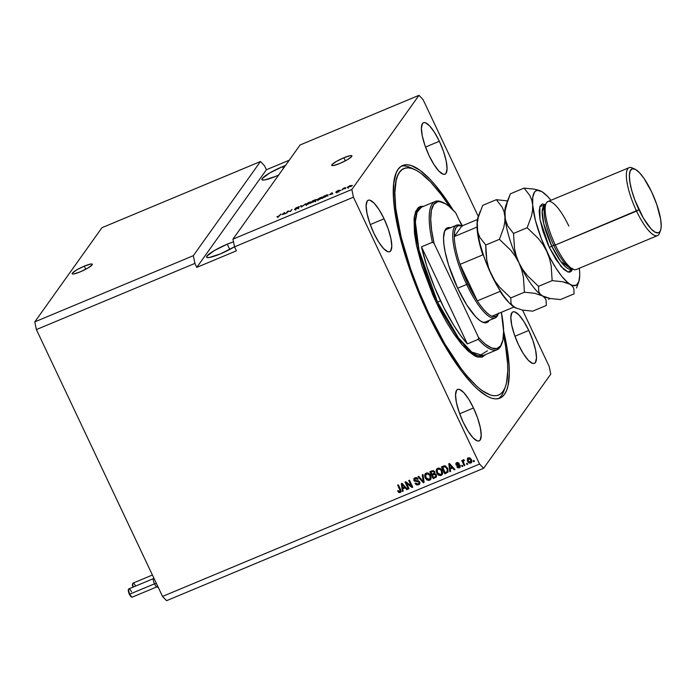 <?xml version="1.0" encoding="UTF-8"?>
<svg xmlns="http://www.w3.org/2000/svg" width="696" height="696" viewBox="0 0 696 696"><rect width="100%" height="100%" fill="white"/><g stroke="black" fill="none" stroke-linecap="round" stroke-linejoin="round"><path stroke-width="1.04" d="M84.294 266.133L85.765 269.239L84.294 266.133L90.698 264.045L92.185 264.08L92.15 264.863L87.8 268.108L80.197 271.875A11.162 1.792 154.7 0 1 72.158 273.772A11.162 1.792 154.7 0 1 84.294 266.133A11.162 1.792 154.7 0 1 92.333 264.236A11.162 1.792 154.7 0 1 80.197 271.875L73.793 273.954L72.306 273.92L72.341 273.137L76.691 269.891L84.294 266.133M343.868 157.74L345.338 160.854L343.868 157.74L350.271 155.66L351.758 155.695L351.724 156.478L347.374 159.723L339.77 163.482A11.162 1.792 154.7 0 1 331.731 165.378A11.162 1.792 154.7 0 1 343.868 157.74A11.162 1.792 154.7 0 1 351.906 155.843A11.162 1.792 154.7 0 1 339.77 163.482L333.367 165.57L331.879 165.535L331.914 164.752L336.264 161.507L343.868 157.74M278.922 174.94L275.572 176.401A18.966 3.045 154.7 0 1 261.905 179.629A18.966 3.045 154.7 0 1 282.532 166.64L283.376 168.423L282.532 166.64L285.751 165.361M227.261 244.165L229.758 249.455L227.261 244.165L233.508 241.825A18.966 3.045 154.7 0 0 227.261 244.165A18.966 3.045 154.7 0 0 206.625 257.155A18.966 3.045 154.7 0 0 220.293 253.927L209.409 257.476L206.886 257.416L206.938 256.084L214.325 250.569L227.261 244.165M439.35 141.279L425.526 147.047L439.35 141.279L443.465 151.345L446.171 160.985L447.058 168.702L445.997 173.347L444.77 174.27L443.143 174.2L438.932 171.129L434 164.613L429.11 155.634A27.892 7.595 -112.7 0 1 423.481 122.714A27.892 7.595 -112.7 0 1 439.35 141.279A27.892 7.595 -112.7 0 1 444.979 174.2A27.892 7.595 -112.7 0 1 429.11 155.634L424.995 145.56L422.289 135.929L421.402 128.203L422.463 123.566L423.69 122.644L425.317 122.714L429.528 125.776L434.452 132.301L439.35 141.279M384.07 218.805L370.255 224.573L384.07 218.805L388.185 228.88L390.891 238.51L391.787 246.236L390.717 250.873L389.499 251.795L387.863 251.726L383.653 248.663L378.728 242.138L373.839 233.16A27.892 7.595 -112.7 0 1 368.201 200.239A27.892 7.595 -112.7 0 1 384.07 218.805A27.892 7.595 -112.7 0 1 389.699 251.726A27.892 7.595 -112.7 0 1 373.839 233.16L369.724 223.085L367.018 213.454L366.122 205.729L367.183 201.092L368.41 200.17L370.037 200.239L374.257 203.302L379.181 209.827L384.07 218.805M473.498 407.986L459.673 413.755L473.498 407.986L477.613 418.061L480.318 427.692L481.206 435.418L480.144 440.055L478.918 440.977L477.291 440.907L473.08 437.845L468.156 431.32L463.258 422.341A27.892 7.595 -112.7 0 1 457.629 389.421A27.892 7.595 -112.7 0 1 473.498 407.986A27.892 7.595 -112.7 0 1 479.126 440.907A27.892 7.595 -112.7 0 1 463.258 422.341L459.151 412.267L456.437 402.636L455.549 394.91L456.611 390.273L457.837 389.351L459.464 389.421L463.675 392.483L468.608 399.008L473.498 407.986M528.777 330.461L514.953 336.229L528.777 330.461L532.884 340.535L535.598 350.166L536.486 357.892L535.424 362.529L534.197 363.451L532.57 363.382L528.36 360.319L523.427 353.794L518.537 344.816A27.892 7.595 -112.7 0 1 512.909 311.895A27.892 7.595 -112.7 0 1 528.777 330.461A27.892 7.595 -112.7 0 1 534.406 363.382A27.892 7.595 -112.7 0 1 518.537 344.816L514.422 334.741L511.717 325.11L510.829 317.385L511.891 312.748L513.117 311.825L514.744 311.895L518.955 314.957L523.879 321.482L528.777 330.461M428.171 314.253A126.089 34.33 -112.7 0 1 402.723 165.457A126.089 34.33 -112.7 0 1 453.192 210.149L446.632 200.152L435.444 185.353L430.058 179.307L419.932 170.233L411.023 165.448L407.125 164.726L403.654 165.126L400.644 166.657L398.121 169.293L396.111 173.017L393.692 183.561L393.492 197.873L394.232 206.286L397.338 225.191L405.829 257.389L418.235 291.685L433.495 325.128L450.286 354.847L461.613 371.299L472.558 384.314L477.743 389.368L487.304 396.337L491.585 398.173L495.482 398.895L498.954 398.495L501.964 396.964L504.487 394.327L506.505 390.604L507.984 385.836L509.298 373.343L509.115 365.739L507.097 348.2L503.591 330.852A126.089 34.33 -112.7 0 1 499.885 398.155A126.089 34.33 -112.7 0 1 428.171 314.253M459.125 220.023A126.089 34.33 -112.7 0 1 462.388 225.8L459.125 220.023M193.314 255.693L260.469 161.516L101.947 227.705L34.8 321.883L193.314 255.693L34.8 321.883L36.392 329.582L194.915 263.392L193.314 255.693L260.469 161.516L264.524 165.761L266.403 169.746L289.223 160.219L266.403 169.746L196.794 267.368L194.915 263.392L36.392 329.582L162.533 596.428L479.57 464.049L353.429 197.203L234.543 246.845L236.422 250.821L196.794 267.368L194.915 263.392L193.314 255.693M101.947 227.705L260.469 161.516L264.524 165.761L266.403 169.746L196.794 267.368L236.422 250.821L234.543 246.845L353.429 197.203L351.837 189.503L418.983 95.326L300.098 144.968L232.951 239.146L351.837 189.503L232.951 239.146L234.543 246.845L232.951 239.146L300.098 144.968L418.983 95.326L423.038 99.572L478.317 216.508L423.038 99.572L418.983 95.326L351.837 189.503L353.429 197.203L479.57 464.049L162.533 596.428L166.588 600.674L483.624 468.295L166.588 600.674L162.533 596.428L36.392 329.582L34.8 321.883L101.947 227.705M288.031 211.393L286.891 212.993L286.169 213.289L287.605 211.279L290.154 211.34L292.015 209.435L290.58 211.445L288.031 211.393L290.58 211.445L292.015 209.435L290.154 211.34L287.605 211.279L286.169 213.289L286.891 212.993L288.031 211.393M299.35 206.782L295.243 208.461L298.28 208.087L294.582 209.609L297.575 208.495L294.417 209.487L298.106 207.974L295.339 208.626L296.113 207.817L299.263 206.573L295.93 208.217L298.906 207.582L295.965 208.165L299.393 206.625M305.553 203.789L301.194 207.016L300.55 205.877L301.29 205.564L301.69 206.642L305.553 203.789L301.69 206.642L301.29 205.564L300.55 205.877L301.194 207.016L301.933 206.712L305.553 203.789M310.842 202.284L308.833 202.397L305.335 204.607L307.362 204.459L305.24 204.772L310.233 201.918L310.938 201.927L310.764 202.388L308.572 203.902L310.955 201.953M322.37 197.473L320.369 197.586L316.863 199.787L318.89 199.648L316.767 199.952L321.769 197.099L322.465 197.116L322.204 197.673L320.099 199.091L322.483 197.142M329.478 194.784L332.044 192.722L332.827 193.81L329.478 194.784L332.827 193.81L332.044 192.722L329.478 194.784M352.481 185.397L351.558 185.989L352.481 185.397M351.097 185.658L349.697 185.719L347.374 187.624L350.332 186.337L347.139 187.415L351.193 185.397M345.816 188.181L344.894 188.773L345.816 188.181M343.276 188.912L342.014 189.973L343.05 188.512L345.268 187.624L343.276 188.912L343.05 188.512L342.014 189.973L345.268 187.624L343.05 188.512L343.259 188.938M340.866 190.252L339.944 190.843L340.866 190.252M339.178 190.843L337.255 191.487L339.535 190.26L338.186 190.53L336.29 191.609L338.517 191.356L335.75 192.279L338.935 191.078L335.785 192.392L338.317 191.287L336.255 191.678L338.03 190.591L339.535 190.26L337.038 191.33L339.222 190.73M327.964 195.124L327.024 194.845L323.988 196.089L322.561 198.099L327.964 195.124L322.561 198.099L323.988 196.089L328.094 194.767M316.158 199.717L312.46 200.9L311.025 202.91L315.68 200.552L311.025 202.91L312.46 200.9L315.88 199.561L315.079 200.457L315.68 200.552L315.079 200.457L316.193 199.595M282.01 214.612L284.577 212.55L285.36 213.629L282.01 214.612L285.36 213.629L284.577 212.55L282.01 214.612M277.921 216.752L276.869 216.752L278.8 216.16L280.94 214.064L279.383 215.995L277.921 216.752L280.94 214.064L278.948 216.056L276.869 216.752L277.921 216.752M550.771 374.117L483.624 468.295L479.57 464.049L483.624 468.295L550.771 374.117L549.179 366.418L550.771 374.117M406.438 483.172L409.057 488.723L408.334 489.018L405.037 482.05L405.811 481.728L411.362 486.069L408.735 480.51L409.457 480.205L412.745 487.183L411.98 487.505L406.438 483.172L411.98 487.505L412.745 487.183L409.457 480.205L408.735 480.51L411.362 486.069L405.811 481.728L405.037 482.05L408.334 489.018L409.057 488.723L406.438 483.172M419.758 481.928L419.958 483.268L419.305 484.416L416.539 484.929L415.103 483.485L415.782 483.094L416.817 484.077L418.044 484.094L419.053 483.337L419.044 482.25L418.322 481.606L414.39 481.188L413.833 478.874L415.242 477.691L416.826 477.691L418.139 478.97L417.461 479.361L416.608 478.517L415.434 478.578L414.546 479.466L414.746 480.423L418.479 480.797L419.758 481.928L417.905 480.71L415.207 480.849L414.642 480.24L415.434 478.578L417.461 479.361L418.139 478.97L415.025 477.778L414.024 478.535L413.92 480.527L419.044 482.25L418.975 483.476L418.209 484.033L415.782 483.094L415.103 483.485L418.531 484.868L415.303 483.198L416.747 484.642L418.531 484.868L419.636 484.051L419.758 481.928M422.994 474.559L424.108 482.441L423.359 482.746L417.991 476.647L418.731 476.334L423.307 481.797L422.246 474.872L422.994 474.559L422.246 474.872L423.307 481.797L418.731 476.334L417.991 476.647L423.359 482.746L424.108 482.441L422.994 474.559M430.78 479.266L428.962 480.44L426.735 479.822L425.047 477.595L424.63 475.203L425.134 473.933L426.535 472.993L429.728 474.115L431.189 477.63L430.615 479.5L429.589 480.257L431.129 478.335L430.65 475.542C429.745 473.489 428.266 472.68 426.213 473.106L425.117 473.959L425.195 477.917L427.031 480.014L425.195 477.917L425.221 473.819M442.308 474.446L440.49 475.629L438.262 475.011L436.723 473.106L436.166 470.383L436.662 469.121L438.062 468.173L441.255 469.295L442.717 472.819L442.143 474.689L441.116 475.438L442.656 473.524L442.178 470.722C441.273 468.678 439.794 467.869 437.74 468.286L436.644 469.147L436.723 473.106L438.558 475.203L436.723 473.106L436.749 469.008M467.216 463.24L467.695 464.241L466.973 464.537L466.503 463.545L467.216 463.24L466.503 463.545L466.973 464.537L467.695 464.241L467.216 463.24M471.636 462.309L470.748 463.066L471.54 462.457L471.418 459.586L471.879 461.544L471.183 462.823L469.765 463.205L468.425 462.518L467.225 460.3L467.842 458.064L469.791 457.829L471.418 459.586L468.269 457.82L467.486 458.429L467.573 461.257L470.748 463.066L467.573 461.257L467.59 458.29M400.148 492.55L398.834 492.507L397.625 491.002L398.303 490.61L399.548 491.785L400.278 491.028L397.66 485.138L398.373 484.834L401.087 491.245L400.148 492.55L400.844 492.02L400.609 489.566L398.373 484.834L397.66 485.138L400.261 490.897L399.791 491.724L398.303 490.61L397.625 491.002L398.834 492.507L397.834 490.715L398.834 492.507L400.148 492.55M450.225 469.034L450.608 471.375L449.86 471.688L448.781 463.788L449.477 463.493L454.993 469.539L454.244 469.852L452.652 468.025L450.225 469.034L452.652 468.025L454.244 469.852L454.993 469.539L449.477 463.493L448.781 463.788L449.86 471.688L450.608 471.375L450.225 469.034M460.291 465.476L459.978 467.451L457.951 467.886L456.872 466.912L457.55 466.52L459.073 467.077L459.63 465.902L456.376 465.259L455.889 463.423L457.498 462.414L459.177 463.345L457.22 463.301L456.611 464.293L459.334 464.554L460.291 465.476L456.611 464.293L457.22 463.301L459.177 463.345L456.854 462.588L456.019 463.205L455.941 464.702L459.63 465.902L459.073 467.077L457.55 466.52L456.872 466.912L459.36 467.825L457.081 466.625L458.159 467.599L459.36 467.825L460.221 467.181L460.291 465.476M462.353 465.276L462.823 466.268L462.109 466.572L461.639 465.572L462.353 465.276L461.639 465.572L462.109 466.572L462.823 466.268L462.353 465.276M463.31 459.891L462.883 461.143L462.501 460.334L461.779 460.639L464.18 465.702L464.902 465.407L463.658 462.779L464.902 465.407L464.18 465.702L461.779 460.639L462.501 460.334L462.883 461.143L463.162 459.978L464.119 459.873L464.188 460.717L463.275 461.378L463.658 462.779L463.292 461.692L464.119 459.873L463.049 460.1M473.88 460.456L474.359 461.457L473.637 461.752L473.167 460.761L473.88 460.456L473.167 460.761L473.637 461.752L474.359 461.457L473.88 460.456M447.745 468.347L448.093 471.914L444.727 473.828L441.429 466.859L445.092 465.746L447.745 468.347L444.544 465.711L441.429 466.859L444.727 473.828L446.971 472.688L444.727 473.828L441.716 466.738L444.927 473.541L447.98 472.097L447.745 468.347M436.462 474.829L436.427 476.995L433.19 478.639L429.902 471.671L433.608 470.635L434.87 471.949L434.695 473.515L436.462 474.829L434.695 473.515L434.782 471.731L432.051 470.774L429.902 471.671L433.19 478.639L435.531 477.465L433.19 478.639L430.18 471.557L433.399 478.352L436.444 476.978L436.462 474.829M402.767 488.853L403.141 491.193L402.392 491.507L401.314 483.607L402.018 483.32L407.525 489.358L406.777 489.671L405.185 487.844L402.767 488.853L405.185 487.844L406.777 489.671L407.525 489.358L402.018 483.32L401.314 483.607L402.392 491.507L403.141 491.193L402.767 488.853M522.557 310.111L549.179 366.418L522.557 310.111M400.261 490.897L399.791 491.724M400.47 490.61L397.938 485.016L400.33 490.115L400.113 491.376M400.931 491.872L399.034 492.22L401.035 491.759M450.573 471.183L449.86 471.688L449.007 463.693L450.06 471.401L450.573 471.183M454.853 469.391L454.244 469.852L452.852 467.738L450.434 468.747L452.852 467.738L454.853 469.391M449.677 464.084L452.235 467.025L449.677 464.084M450.199 464.728L450.747 465.346M450.077 468.121L449.468 464.371L452.235 467.025L450.077 468.121L452.026 467.312L449.468 464.371L450.077 468.121M459.63 465.902L459.073 467.077M456.263 462.857L456.585 464.972L459.838 465.615L455.941 464.702L456.132 463.066M459.099 463.223L458.507 463.736L457.429 463.014L456.811 464.006L457.603 462.953L459.099 463.223M456.611 464.293L457.22 463.301M459.838 465.615L459.734 466.485M462.744 466.103L462.109 466.572L461.918 465.459L462.744 466.103M464.38 465.415L462.066 460.517L464.38 465.415M463.24 459.821L463.092 460.856L463.519 459.604M464.397 460.43L463.501 461.405L464.258 460.439M463.292 461.692L463.658 460.83M463.405 461.03L463.771 460.587M474.272 461.283L473.637 461.752L473.445 460.639L474.272 461.283M467.703 458.125L467.364 459.691L468.295 461.84L469.974 462.918L471.392 462.535M468.373 458.603L470.722 459.934L470.426 462.335L468.295 460.952L468.312 458.725L469.478 458.203L470.931 459.647L471.114 461.605L470.931 459.647L468.8 458.264L468.286 458.751M470.931 461.848L469.748 462.396L468.634 461.561L467.938 459.63L468.512 458.438M468.591 458.551L470.931 459.647L470.635 462.048M467.608 464.067L466.973 464.537L466.781 463.423L467.608 464.067M447.397 471.349L447.223 468.356L445.005 466.303L442.534 467.373L444.796 466.59L447.015 468.643L447.302 471.505L445.057 472.715L442.743 467.086L445.753 466.529L447.728 469.939M447.754 470.174L447.467 471.27M438.558 475.203L441.325 475.15L438.558 475.203M436.87 468.834L436.453 471.488L437.923 474.263L440.029 475.359L442.351 474.402M440.029 475.359L440.69 475.342M441.977 473.263L441.655 470.722L440.603 469.269L438.132 469.104L440.403 469.556L441.447 471.009L441.534 473.993L440.725 474.628L437.453 472.819L437.297 469.748L438.619 468.721L440.368 469.078L441.655 470.722L442.099 472.758M438.915 468.669L439.524 468.712M437.305 469.739L437.062 471.792L438.341 474.089L439.985 474.785L441.534 474.002L441.812 472.001L440.568 469.713L438.715 468.956L437.41 469.609M432.581 474.794L435.07 474.046L436.096 475.777L435.948 474.846L433.904 474.237L432.581 474.794M431.207 471.897L433.478 471.14L434.461 472.523L434.147 473.089L434.321 471.862L432.39 471.41L431.207 471.897M431.99 474.272L431.007 472.184L432.39 471.41L434.321 471.862L433.939 473.376L431.99 474.272L434.06 473.254L434.052 472.018L432.982 471.436L431.007 472.184L431.99 474.272M435.818 476.264L435.948 474.846L434.861 474.333L432.373 475.081L433.53 477.526L432.373 475.081L433.904 474.237L435.74 475.133L435.618 476.551L433.53 477.526L435.618 476.551M427.031 480.014L429.797 479.97L427.031 480.014M425.343 473.645L424.925 476.299L426.396 479.074L428.501 480.17L430.815 479.213M428.501 480.17L429.162 480.153M426.813 473.628L428.292 473.611L429.676 474.759L430.554 476.83L430.206 478.526L430.128 475.533L429.075 474.08L426.813 473.628L425.978 474.28L426.813 473.628M427.387 473.489L427.996 473.524M425.926 477.63L425.769 474.568L426.605 473.915L429.075 474.08L430.128 475.533L430.006 478.813L429.197 479.44L425.926 477.63L428.197 479.579L430.241 478.361L429.824 475.62L427.788 473.811L425.639 474.785L425.926 477.63M424.073 482.25L423.359 482.746L418.322 476.508L423.56 482.458L424.073 482.25M423.516 481.51L422.481 474.768L423.516 481.51M419.062 483.328L419.253 481.963L413.92 480.527L414.129 478.387M414.842 478.935L416.217 478.143L418.07 478.839L417.461 479.361L415.642 478.291L414.825 478.97M414.233 478.23L413.92 479.622L414.59 480.901L418.827 481.458L419.105 483.276M408.978 488.548L408.334 489.018L405.324 481.937L408.543 488.731L408.978 488.548M411.562 485.782L409.022 480.388L411.562 485.782M412.667 487.009L411.98 487.505L406.638 482.885L412.18 487.217L412.667 487.009M403.115 491.002L402.392 491.507L401.54 483.511L402.592 491.219L403.115 491.002M407.395 489.218L406.777 489.671L405.394 487.557L402.967 488.566L405.394 487.557L407.395 489.218M402.21 483.903L404.767 486.843L402.21 483.903M402.74 484.547L403.28 485.173M402.61 487.94L402.01 484.19L404.767 486.843L402.61 487.94L404.567 487.13L402.01 484.19L402.61 487.94M470.426 462.335L470.914 461.892M443.752 466.868L442.534 467.373L445.057 472.715L447.258 471.557L447.432 469.757L445.875 467.042L443.752 466.868M347.939 186.989L349.522 185.936L350.488 186.232L347.913 187.25L348.783 187.024L347.939 186.989L348.905 186.241L350.366 185.971L349.522 185.936M348.783 187.024L350.366 185.971M337.334 191.8L336.49 191.948M338.065 190.721L338.795 190.582M337.49 192.314L337.151 191.531M331.54 193.079L330.948 193.601L331.54 193.079L331.896 193.775L329.878 194.454L331.644 193.331M331.983 193.94L332.514 193.723L332.044 192.722L332.636 193.888L331.983 193.94M326.711 195.141L324.545 196.02L323.449 197.56L324.545 196.02L326.711 195.141L327.381 195.715L323.51 197.699L326.737 195.941L327.372 195.158L326.711 195.141L327.25 195.428M317.959 200.744L317.576 199.491L321.674 197.438L321.787 198.047L319.116 199.552L317.576 199.491L318.933 199.465L321.656 197.768M315.297 200.918L315.079 200.457L315.297 200.918M315.68 200.552L315.079 200.457M312.582 201.44L315.445 199.987L312.582 201.44M315.906 200.953L315.41 200.048M315.462 201.753L314.749 200.752L312.417 201.675L311.912 202.379L313.748 201.118L315.062 201.074L311.982 202.51L314.957 200.857M306.431 205.555L306.049 204.302L310.146 202.249L310.259 202.858L307.589 204.363L306.049 204.302L307.528 204.232L310.129 202.579M301.09 206.843L301.681 206.59L301.09 206.843M295.67 210.149L295.208 209.044M298.68 208.809L298.184 207.886M298.401 208.008L298.184 207.547L298.401 208.008M298.906 207.582L298.184 207.547M288.631 211.523L288.37 210.958L288.631 211.523M284.516 213.759L285.047 213.541L284.577 212.55L285.169 213.707L284.516 213.759M284.072 212.898L282.411 214.272L284.072 212.898L284.429 213.594L282.48 214.411L284.177 213.15M278.122 216.508L277.608 216.43M321.674 197.438L317.576 199.491M310.146 202.249L306.049 204.302M234.526 246.749L220.293 253.927A18.966 3.045 154.7 0 0 234.526 246.749M278.635 175.07A18.966 3.045 154.7 0 1 275.572 176.401L264.68 179.951L262.157 179.89L262.209 178.559L269.604 173.043L282.532 166.64A18.966 3.045 154.7 0 1 285.482 165.465M482.458 322.135L482.476 322.144A51.33 13.972 -112.7 0 0 489.175 320.412L486.556 322.692L483.555 322.561L479.927 320.612L475.803 316.915L466.738 304.918L457.742 288.396A51.33 13.972 -112.7 0 1 444.535 231.29A51.33 13.972 -112.7 0 1 450.486 227.74M444.3 232.003A50.208 13.668 -112.7 0 1 446.815 229.271L456.524 225.217A50.208 13.668 -112.7 0 1 461.561 225.956M501.807 343.615A80.336 21.872 -112.7 0 1 497.118 349.74A80.336 21.872 -112.7 0 1 478.256 339.344L467.355 343.894A80.336 21.872 -112.7 0 1 440.525 300.829L437.558 302.073A80.336 21.872 67.3 0 1 421.341 207.26L417.069 212.21L415.373 222.024L419.001 250.221L437.558 302.073L436.357 302.769L416.478 245.427L414.337 216.43L417.644 208.269L423.725 206.268L420.523 206.434L418.574 207.417L415.642 211.532L414.085 218.335L414.433 233.021L416.443 245.236L421.924 266.029L433.06 295.548L439.802 309.798L446.98 322.97L454.323 334.558L461.552 344.129L468.382 351.297L474.559 355.795L477.325 356.987L482.084 357.187L485.66 354.499M504.591 388.725A126.089 34.33 -112.7 0 1 498.345 398.651A126.089 34.33 67.3 0 0 503.895 390.9L505.392 386.793A122.74 33.417 -112.7 0 1 428.788 313.391L427.988 313.861L428.788 313.391L419.114 291.424L410.683 269.074L401.053 236.744L395.746 208.287L394.858 192.705L396.137 180.551L397.573 175.905L399.53 172.286L401.992 169.711L404.915 168.223L408.3 167.832L412.093 168.536L416.26 170.329L420.767 173.191L430.615 182.03L441.264 194.697L449.964 207.103A122.74 33.417 -112.7 0 0 414.668 169.537A122.74 33.417 -112.7 0 0 428.788 313.391L444.788 343.833L461.344 368.923L466.738 375.709L477.038 386.515L481.841 390.43L490.515 395.084L494.308 395.789L497.692 395.398L500.624 393.901L503.077 391.335L505.035 387.715L506.479 383.07L507.758 370.916L507.584 363.512L505.609 346.434L503.495 335.289A122.74 33.417 -112.7 0 1 505.392 386.793M487.435 350.775L477.456 357.022L462.057 344.729L436.357 302.769L437.558 302.073A80.336 21.872 67.3 0 0 483.25 355.534L471.731 352.08L458.447 337.856L437.558 302.073L440.525 300.829A80.336 21.872 -112.7 0 1 421.48 246.845L432.381 242.295A80.336 21.872 -112.7 0 1 435.209 201.475A80.336 21.872 -112.7 0 1 442.856 202.44M443.509 202.719L442.186 202.118A80.336 21.872 67.3 0 0 432.381 242.295L434.069 243.365A79.222 21.567 -112.7 0 1 443.509 202.719A79.222 21.567 -112.7 0 1 455.767 212.933L461.944 225.982L455.767 212.933L448.781 206.112L445.579 203.832L439.915 201.657L437.514 201.796L433.738 204.494L431.442 210.322L430.72 219.023L431.607 230.202L434.069 243.365L478.543 337.447L482.119 341.231L485.53 344.276L491.707 348.043L496.796 348.583L500.572 345.886L502.877 340.057L503.6 331.366L501.372 312.286A79.222 21.567 -112.7 0 1 502.068 342.954A79.222 21.567 -112.7 0 1 478.543 337.447L478.256 339.344A80.336 21.872 67.3 0 0 501.564 344.32L502.068 342.954M482.476 322.144A51.33 13.972 -112.7 0 1 457.742 288.396L448.642 265.246L445.188 252.143L443.926 244.444L443.552 237.928L444.683 230.907L446.536 228.314L447.763 227.688L450.756 227.818M401.288 166.205A126.089 34.33 -112.7 0 1 412.737 168.745A126.089 34.33 67.3 0 0 410.701 167.71A126.089 34.33 67.3 0 0 401.288 166.205M498.24 313.783A50.208 13.668 -112.7 0 1 495.221 317.881L485.512 321.935A50.208 13.668 -112.7 0 1 481.797 321.804M421.48 246.845L426.9 266.507L434.522 287.222L443.735 307.388L453.844 325.458L460.691 335.637L467.355 343.894L421.48 246.845L432.381 242.295L434.069 243.365L478.543 337.447L478.256 339.344L467.355 343.894L421.48 246.845M498.336 313.557A49.094 13.372 -112.7 0 1 491.942 316.228A49.094 13.372 -112.7 0 1 477.308 300.872A49.094 13.372 -112.7 0 1 467.86 283.768L466.659 284.473A50.208 13.668 67.3 0 0 498.005 314.496L498.501 313.13M495.221 317.881A50.208 13.668 -112.7 0 1 466.659 284.473L457.663 288.231L466.659 284.473A50.208 13.668 -112.7 0 1 456.524 225.217M498.423 313.339L496.492 316.054L493.655 316.697L491.942 316.228A49.094 13.372 67.3 0 1 477.308 300.872L500.093 291.363A49.094 13.372 67.3 0 0 508.95 302.569A49.094 13.372 -112.7 0 1 500.093 291.363L477.308 300.872L460.047 264.367L467.86 283.768L477.308 300.872L460.047 264.367A49.094 13.372 -112.7 0 1 454.288 236.57L461.796 226.043L458.551 225.643L456.158 227.322L454.714 231.029L454.288 236.57A49.094 13.372 -112.7 0 1 461.796 226.043L477.439 219.51L461.796 226.043L454.288 236.57A49.094 13.372 67.3 0 0 460.047 264.367L482.833 254.858L483.598 255.04L482.833 254.858A49.094 13.372 -112.7 0 1 477.073 227.061L454.288 236.57L477.073 227.061A49.094 13.372 67.3 0 0 482.833 254.858L460.047 264.367A49.094 13.372 -112.7 0 0 467.86 283.768L466.659 284.473A50.208 13.668 67.3 0 1 460.891 225.617L462.214 226.226M491.942 316.228L513.979 307.023L491.942 316.228M629.123 167.658L547.883 201.579A36.818 10.022 67.3 0 0 555.312 245.035L553.738 245.288A34.591 9.422 67.3 0 0 570.415 268.03L573.06 269.239A36.818 10.022 -112.7 0 1 555.312 245.035A36.818 10.022 67.3 0 0 576.253 269.535L657.494 235.613A36.818 10.022 -112.7 0 1 636.553 211.114A36.818 10.022 67.3 0 0 659.538 233.134L660.53 230.393A34.591 9.422 -112.7 0 1 638.945 209.714L555.312 245.035L636.553 211.114A36.818 10.022 -112.7 0 1 629.123 167.658A36.818 10.022 -112.7 0 1 633.725 168.754M634.97 169.171L632.316 167.954A36.818 10.022 67.3 0 0 636.553 211.114L638.945 209.714A34.591 9.422 -112.7 0 1 634.97 169.171A34.591 9.422 -112.7 0 1 651.639 191.905L644.009 178.411L639.459 172.686L635.413 169.389L632.22 168.797L630.15 170.964L629.384 175.696L629.984 182.596L631.907 191.061L634.987 200.37L643.452 218.292L651.117 228.932L655.171 232.229L658.364 232.821L659.878 231.672L660.843 229.349L661.2 225.922L660.6 219.023L656.737 204.398L651.639 191.905A34.591 9.422 -112.7 0 1 660.53 230.393M571.651 268.439A34.591 9.422 -112.7 0 1 553.738 245.288L551.763 246.114A34.591 9.422 67.3 0 1 544.777 205.294L542.21 211.654L543.767 223.79L551.763 246.114L549.37 247.515L539.974 219.475L539.887 206.581L545.647 204.615L542.21 203.963L540.009 206.268L539.191 211.314L539.835 218.657L542.845 230.907L547.883 244.252L549.37 247.515L551.763 246.114A34.591 9.422 67.3 0 0 571.433 269.135L572.164 268.83M659.956 231.568A36.818 10.022 -112.7 0 1 657.494 235.613M540.731 191.061L534.493 189.19L524.071 188.094L529.882 195.567L531.735 199.987L532.666 204.981L532.562 210.322L531.5 215.977L527.159 227.749L538.312 238.476L542.941 244.583L546.708 251.247A51.33 13.972 -112.7 0 1 532.666 204.981A51.33 13.972 -112.7 0 1 540.809 191.087A51.33 13.972 -112.7 0 1 542.08 191.774L542.08 191.774A51.33 13.972 -112.7 0 1 550.919 200.309L547.474 196.316L542.08 191.774L537.651 190.382L535.885 190.904L534.476 192.235L532.771 197.22L532.666 204.981L535.476 220.641L541.427 238.945L549.614 257.111L555.712 267.769L561.837 276.399L567.571 282.419L572.495 286.239L573.835 288.527L574.078 293.877L560.437 299.567L550.075 298.488L542.428 295.896L540.096 293.973L538.756 291.676L538.521 286.334L527.359 275.607L522.731 269.5L518.964 262.836A51.33 13.972 67.3 0 0 542.428 295.896A51.33 13.972 -112.7 0 1 518.964 262.836L516.215 255.702L514.501 248.394L513.518 233.447L507.706 225.982L505.261 219.127L505.035 211.219L507.958 199.717L505.766 205.72A51.33 13.972 67.3 0 0 504.922 216.56L504.817 221.902L503.756 227.566L499.415 239.337L485.773 245.027L499.415 239.337L510.577 250.055L515.205 256.163L518.964 262.836A51.33 13.972 -112.7 0 1 504.922 216.56L504 211.567L502.147 207.147L496.335 199.682L482.693 205.372L496.335 199.682L507.514 200.926L496.335 199.682L502.147 207.147L504 211.567L504.922 216.56L504.817 221.902L503.756 227.566L499.415 239.337L510.577 250.055L515.205 256.163L518.964 262.836L521.722 269.961L523.435 277.278L524.419 292.224L534.78 293.303L542.428 295.896A51.33 13.972 67.3 0 0 543.707 296.574A51.33 13.972 67.3 0 0 543.776 296.609A51.33 13.972 -112.7 0 1 542.428 295.896L544.759 297.818L546.09 300.115L546.334 305.457L532.692 311.155L522.331 310.068L514.683 307.475L512.352 305.553L511.021 303.265L510.777 297.914L524.419 292.224L534.78 293.303L542.428 295.896L544.759 297.818L546.09 300.115L546.334 305.457L532.692 311.155L522.331 310.068L514.683 307.475A51.33 13.972 67.3 0 0 515.962 308.163A51.33 13.972 67.3 0 0 516.04 308.197M548.805 299.55L549.257 298.323M538.739 190.269L534.493 189.19L524.071 188.094L529.882 195.567L531.735 199.987L532.666 204.981L532.562 210.322L531.5 215.977L527.159 227.749L513.518 233.447L527.159 227.749L538.312 238.476L542.941 244.583L546.708 251.247L549.457 258.381L551.171 265.689L552.154 280.636L538.521 286.334L552.154 280.636L562.516 281.723L566.762 282.793L572.521 285.412L576.358 285.177L578.82 281.732L579.733 275.303L579.585 271.101A51.33 13.972 -112.7 0 1 578.741 281.95A51.33 13.972 -112.7 0 1 570.163 284.307A51.33 13.972 -112.7 0 1 546.708 251.247L549.457 258.381L551.171 265.689L552.154 280.636L562.516 281.723L570.163 284.307L572.495 286.239L573.835 288.527L574.078 293.877L560.437 299.567L550.075 298.488L545.829 297.418L542.428 295.896L540.096 293.973L538.756 291.676L538.521 286.334L527.359 275.607L522.731 269.5L518.964 262.836L516.215 255.702L514.501 248.394L513.518 233.447L507.706 225.982L505.853 221.554L504.922 216.56A51.33 13.972 67.3 0 0 518.964 262.836L521.722 269.961L523.435 277.278L524.419 292.224L510.777 297.914L499.615 287.196L494.995 281.088L491.228 274.415L488.479 267.29L486.765 259.973L485.773 245.027L479.962 237.562L478.108 233.143L477.186 228.149L477.291 222.807L478.352 217.143L482.693 205.372L478.352 217.143M505.035 211.219L504.922 216.56A51.33 13.972 -112.7 0 1 506.453 204.25L506.453 204.25M485.921 252.509L485.773 245.027L479.962 237.562L478.108 233.143L477.186 228.149A51.33 13.972 67.3 0 0 491.228 274.415L488.479 267.29L486.765 259.973L485.921 252.509M478.03 217.291L477.291 220.388L477.186 228.149A51.33 13.972 67.3 0 1 478.022 217.309L480.223 211.297M515.997 308.18L509.289 302.934L503.312 295.548L497.153 285.821L491.228 274.415A51.33 13.972 67.3 0 0 514.683 307.475L512.352 305.553L511.021 303.265L510.777 297.914L499.615 287.196L494.995 281.088L488.479 268.325L483.659 255.884L479.996 243.8L477.734 232.908L477.291 222.807M507.958 199.717L510.438 193.792L524.071 188.094L510.438 193.792L506.096 205.564M579.585 271.101L579.298 268.264A51.33 13.972 -112.7 0 1 579.585 271.101L579.585 271.101M572.678 268.421L571.66 270.901L570.041 272.119L567.893 272.023L563.847 269.456L555.826 259.373L549.37 247.515L561.089 266.603L568.084 272.084L572.53 268.995M576.54 287.97L578.741 281.95M571.433 269.135L560.75 261.522L551.763 246.114L553.738 245.288A34.591 9.422 -112.7 0 1 545.429 205.624M545.847 204.067L544.846 206.799A34.591 9.422 67.3 0 0 553.738 245.288L555.312 245.035A36.818 10.022 -112.7 0 1 545.847 204.067A36.818 10.022 -112.7 0 1 568.823 226.087M152.415 575.018L133.04 583.109A4.463 1.218 67.3 0 0 133.371 586.998A4.463 1.218 -112.7 0 1 133.006 583.126A4.463 1.218 -112.7 0 1 135.581 586.076M132.919 587.076L132.423 584.718M132.71 583.97A3.793 1.035 67.3 0 0 132.953 587.18M132.431 597.064A4.463 1.218 -112.7 0 1 129.847 594.114L129.082 593.514M153.746 577.828L153.372 578.846A4.463 1.218 67.3 0 0 154.521 583.813A4.463 1.218 -112.7 0 1 153.616 578.55L128.951 588.851A4.463 1.218 67.3 0 0 129.847 594.114L154.521 583.813L129.847 594.114A4.463 1.218 67.3 0 0 132.388 597.081L157.061 586.78A4.463 1.218 -112.7 0 1 154.521 583.813L156.426 583.509L154.521 583.813A4.463 1.218 67.3 0 0 156.67 586.745L158.314 587.502M131.292 596.716L130.048 595.411M128.821 592.818L128.334 590.46M128.621 589.712A3.793 1.035 67.3 0 0 129.378 594.193L129.847 594.114A4.463 1.218 -112.7 0 1 128.908 588.868A4.463 1.218 -112.7 0 1 131.492 591.817M350.445 185.754L350.915 186.745M347.861 187.207L348.331 188.207M336.49 192.009L336.96 193.001M338.447 191.13L338.917 192.122M327.364 195.115L327.833 196.107M321.743 197.49L322.213 198.49M310.216 202.31L310.686 203.302M277.547 216.63L278.017 217.622M497.118 349.74L483.25 355.534M421.341 207.26L435.209 201.475M410.701 167.71L414.668 169.537M544.777 205.294L545.507 204.989M132.927 587.189L132.353 584.727L133.04 583.109M132.388 597.081C131.701 597.568 130.691 596.611 129.369 594.227C128.099 590.956 127.96 589.164 128.951 588.851"/></g></svg>
